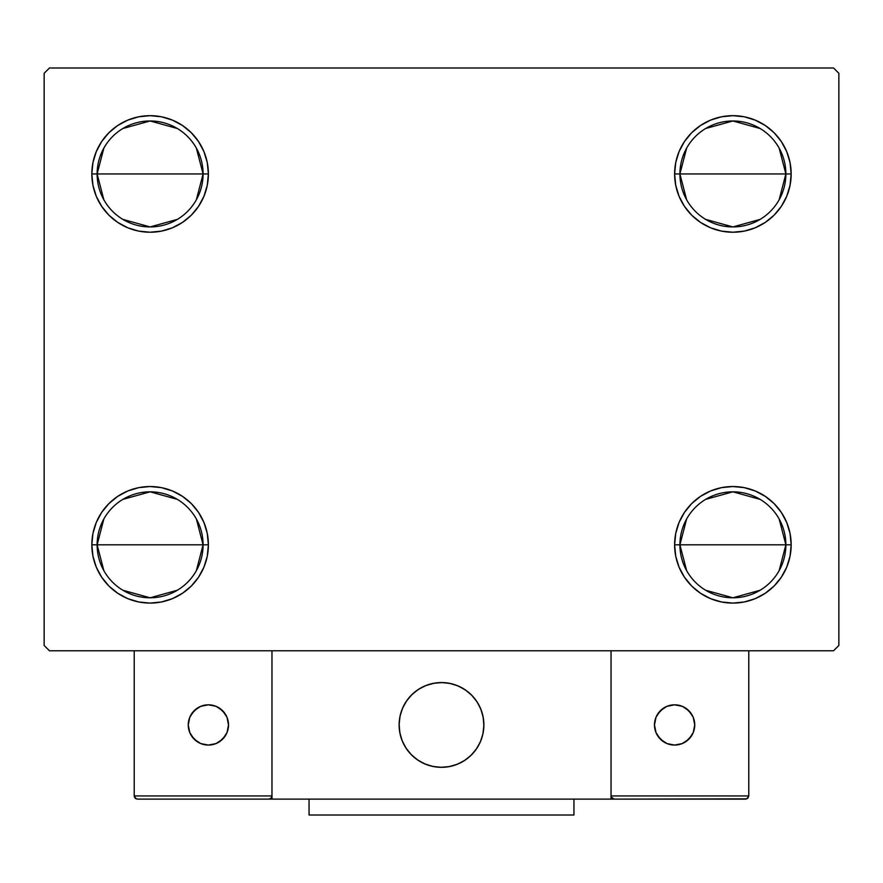 <?xml version="1.0" encoding="UTF-8"?>
<svg xmlns="http://www.w3.org/2000/svg" width="883" height="883" viewBox="0 0 883 883"><rect width="100%" height="100%" fill="white"/><g stroke="black" fill="none" stroke-linecap="round" stroke-linejoin="round"><path stroke-width="1.32" d="M686.643 570.661L679.91 544.811A52.98 52.98 0 0 0 732.89 597.791A52.98 52.98 0 0 0 785.87 544.811L791.168 544.811A58.278 58.278 0 0 1 732.89 603.089A58.278 58.278 0 0 1 674.612 544.811L785.87 544.811A52.98 52.98 0 0 1 732.89 597.791A52.98 52.98 0 0 1 679.91 544.811L686.643 518.961M779.137 518.961L785.87 544.811L779.137 570.661M760.164 590.23L732.89 597.791L705.616 590.23M686.643 199.801L679.91 173.951A52.98 52.98 0 0 0 732.89 226.931A52.98 52.98 0 0 0 785.87 173.951L791.168 173.951A58.278 58.278 0 0 1 732.89 232.229A58.278 58.278 0 0 1 674.612 173.951L785.87 173.951A52.98 52.98 0 0 1 732.89 226.931A52.98 52.98 0 0 1 679.91 173.951L686.643 148.101M779.137 148.101L785.87 173.951L779.137 199.801M760.164 219.37L732.89 226.931L705.616 219.37M103.863 199.801L97.13 173.951A52.98 52.98 0 0 0 150.11 226.931A52.98 52.98 0 0 0 203.09 173.951L208.388 173.951A58.278 58.278 0 0 1 150.11 232.229A58.278 58.278 0 0 1 91.832 173.951L203.09 173.951A52.98 52.98 0 0 1 150.11 226.931A52.98 52.98 0 0 1 97.13 173.951L103.863 148.101M196.357 148.101L203.09 173.951L196.357 199.801M177.384 219.37L150.11 226.931L122.836 219.37M103.863 570.661L97.13 544.811A52.98 52.98 0 0 0 150.11 597.791A52.98 52.98 0 0 0 203.09 544.811L208.388 544.811A58.278 58.278 0 0 1 150.11 603.089A58.278 58.278 0 0 1 91.832 544.811L203.09 544.811A52.98 52.98 0 0 1 150.11 597.791A52.98 52.98 0 0 1 97.13 544.811L103.863 518.961M196.357 518.961L203.09 544.811L196.357 570.661M177.384 590.23L150.11 597.791L122.836 590.23M833.552 67.991L49.448 67.991L44.15 73.289L44.15 645.473L49.448 650.771L833.552 650.771L838.85 645.473L838.85 73.289L833.552 67.991L49.448 67.991L44.15 73.289L44.15 645.473L49.448 650.771L833.552 650.771L838.85 645.473L838.85 73.289L833.552 67.991M790.053 533.442L791.168 544.811L785.87 544.811A52.98 52.98 0 0 0 732.89 491.831A52.98 52.98 0 0 0 679.91 544.811A52.98 52.98 0 0 1 732.89 491.831A52.98 52.98 0 0 1 785.87 544.811L674.612 544.811L675.727 533.442L679.049 522.504L684.435 512.438L691.676 503.597L700.517 496.356L710.583 490.97L721.521 487.648L732.89 486.533L744.259 487.648L755.197 490.97L765.263 496.356L774.104 503.597L781.345 512.438L786.731 522.504L790.053 533.442L791.168 544.811L790.053 556.18L786.731 567.118L781.345 577.184L774.104 586.025L765.263 593.266L755.197 598.652L744.259 601.974L732.89 603.089L721.521 601.974L710.583 598.652L700.517 593.266L691.676 586.025L684.435 577.184L679.049 567.118L675.727 556.18L674.612 544.811A58.278 58.278 0 0 1 732.89 486.533A58.278 58.278 0 0 1 791.168 544.811L790.053 556.18M790.053 162.582L791.168 173.951L785.87 173.951A52.98 52.98 0 0 0 732.89 120.971A52.98 52.98 0 0 0 679.91 173.951A52.98 52.98 0 0 1 732.89 120.971A52.98 52.98 0 0 1 785.87 173.951L674.612 173.951L675.727 162.582L679.049 151.644L684.435 141.578L691.676 132.737L700.517 125.496L710.583 120.11L721.521 116.788L732.89 115.673L744.259 116.788L755.197 120.11L765.263 125.496L774.104 132.737L781.345 141.578L786.731 151.644L790.053 162.582L791.168 173.951L790.053 185.32L786.731 196.258L781.345 206.324L774.104 215.165L765.263 222.406L755.197 227.792L744.259 231.114L732.89 232.229L721.521 231.114L710.583 227.792L700.517 222.406L691.676 215.165L684.435 206.324L679.049 196.258L675.727 185.32L674.612 173.951A58.278 58.278 0 0 1 732.89 115.673A58.278 58.278 0 0 1 791.168 173.951L790.053 185.32M92.947 185.32L91.832 173.951L92.947 162.582L96.269 151.644L101.655 141.578L108.896 132.737L117.737 125.496L127.803 120.11L138.741 116.788L150.11 115.673L161.479 116.788L172.417 120.11L182.483 125.496L191.324 132.737L198.565 141.578L203.951 151.644L207.273 162.582L208.388 173.951L207.273 185.32L203.951 196.258L198.565 206.324L191.324 215.165L182.483 222.406L172.417 227.792L161.479 231.114L150.11 232.229L138.741 231.114L127.803 227.792L117.737 222.406L108.896 215.165L101.655 206.324L96.269 196.258L92.947 185.32L91.832 173.951L92.947 162.582M92.947 556.18L91.832 544.811L92.947 533.442L96.269 522.504L101.655 512.438L108.896 503.597L117.737 496.356L127.803 490.97L138.741 487.648L150.11 486.533L161.479 487.648L172.417 490.97L182.483 496.356L191.324 503.597L198.565 512.438L203.951 522.504L207.273 533.442L208.388 544.811L207.273 556.18L203.951 567.118L198.565 577.184L191.324 586.025L182.483 593.266L172.417 598.652L161.479 601.974L150.11 603.089L138.741 601.974L127.803 598.652L117.737 593.266L108.896 586.025L101.655 577.184L96.269 567.118L92.947 556.18L91.832 544.811L92.947 533.442M207.273 185.32L203.951 196.258L198.565 206.324L191.324 215.165L182.483 222.406M172.417 227.792L161.479 231.114M117.737 222.406L108.896 215.165M191.324 132.737L198.565 141.578M786.731 196.258L781.345 206.324M774.104 215.165L765.263 222.406M721.521 231.114L710.583 227.792M700.517 222.406L691.676 215.165L684.435 206.324M684.435 141.578L691.676 132.737M710.583 120.11L721.521 116.788M765.263 125.496L774.104 132.737M691.676 586.025L684.435 577.184M675.727 533.442L679.049 522.504L684.435 512.438L691.676 503.597L700.517 496.356M710.583 490.97L721.521 487.648M765.263 496.356L774.104 503.597M198.565 577.184L191.324 586.025M172.417 598.652L161.479 601.974M117.737 593.266L108.896 586.025M96.269 522.504L101.655 512.438M108.896 503.597L117.737 496.356M161.479 487.648L172.417 490.97M182.483 496.356L191.324 503.597L198.565 512.438M150.11 544.811L97.13 544.811A52.98 52.98 0 0 1 150.11 491.831A52.98 52.98 0 0 1 203.09 544.811L150.11 544.811M122.836 499.392L150.11 491.831L177.384 499.392M97.13 544.811L91.832 544.811A58.278 58.278 0 0 1 150.11 486.533A58.278 58.278 0 0 1 208.388 544.811L203.09 544.811A52.98 52.98 0 0 0 150.11 491.831A52.98 52.98 0 0 0 97.13 544.811M150.11 173.951L97.13 173.951A52.98 52.98 0 0 1 150.11 120.971A52.98 52.98 0 0 1 203.09 173.951L150.11 173.951M122.836 128.532L150.11 120.971L177.384 128.532M97.13 173.951L91.832 173.951A58.278 58.278 0 0 1 150.11 115.673A58.278 58.278 0 0 1 208.388 173.951L203.09 173.951A52.98 52.98 0 0 0 150.11 120.971A52.98 52.98 0 0 0 97.13 173.951M705.616 128.532L732.89 120.971L760.164 128.532M705.616 499.392L732.89 491.831L760.164 499.392M399.116 724.943A42.384 42.384 0 0 1 441.5 682.559A42.384 42.384 0 0 1 483.884 724.943L483.067 716.676L480.661 708.718L476.743 701.4L471.467 694.976L465.043 689.7L457.725 685.782L449.767 683.376L441.5 682.559L433.233 683.376L425.275 685.782L417.957 689.7L411.533 694.976L406.257 701.4L402.339 708.718L399.933 716.676L399.116 724.943L399.933 733.21L402.339 741.168L406.257 748.486L411.533 754.91L417.957 760.186L425.275 764.104L433.233 766.51L441.5 767.327L449.767 766.51L457.725 764.104L465.043 760.186L471.467 754.91L476.743 748.486L480.661 741.168L483.067 733.21L483.884 724.943A42.384 42.384 0 0 1 441.5 767.327A42.384 42.384 0 0 1 399.116 724.943M748.784 795.936L611.036 795.936L611.036 650.771L611.036 795.936L748.784 795.936L747.857 798.188L748.784 795.936L748.784 650.771L748.784 795.936L746.819 798.872L611.036 799.115L611.036 650.771L611.036 799.115L271.964 799.115L271.964 650.771L611.036 650.771L271.964 650.771L271.964 799.115L137.395 799.115L268.785 799.115L271.037 798.188L271.964 795.936L134.216 795.936L134.216 650.771L134.216 795.936L135.143 798.188L137.395 799.115L135.143 798.188L136.181 798.872L134.216 795.936L134.459 797.15M611.036 795.936L611.963 798.188L614.215 799.115L268.785 799.115L271.037 798.188L268.785 799.115L271.037 798.188L271.964 795.936L134.216 795.936M399.271 728.552L399.822 732.68M400.783 736.72L402.14 740.66M403.862 744.435L405.959 748.033M408.399 751.411L411.147 754.524M421.036 762.062L424.778 763.894M436.809 767.062L440.959 767.327M445.109 767.172L449.237 766.621M453.277 765.66L457.217 764.303M461.003 762.581L464.59 760.484M467.968 758.044L471.081 755.296L467.968 758.044M473.917 752.25L476.434 748.939M478.619 745.407L480.451 741.665M483.619 729.634L483.884 725.484M483.729 721.334L483.178 717.206M482.217 713.166L480.86 709.226M479.138 705.451L477.041 701.853M474.601 698.475L471.853 695.362M461.964 687.824L458.222 685.992M446.191 682.824L442.041 682.559M437.891 682.714L433.763 683.265M429.723 684.226L425.783 685.583M421.997 687.305L418.41 689.402M415.032 691.842L411.919 694.59M409.083 697.636L406.566 700.947M404.381 704.479L402.549 708.221M399.381 720.252L399.116 724.402M434.304 683.177A42.384 42.384 0 0 1 483.266 717.747A42.384 42.384 0 0 1 448.696 766.709A42.384 42.384 0 0 1 399.734 732.139A42.384 42.384 0 0 1 434.304 683.177L426.29 685.385L418.862 689.104L412.306 694.215L406.875 700.495L402.769 707.725L400.154 715.605L399.127 723.85L399.734 732.139L401.942 740.153L405.661 747.581L410.772 754.137L417.052 759.568L424.281 763.674L432.162 766.289L440.407 767.316L448.696 766.709L456.71 764.501L464.138 760.782L470.694 755.671L476.125 749.391L480.231 742.161L482.846 734.281L483.873 726.036L483.266 717.747L481.058 709.733L477.339 702.305L472.228 695.749L465.948 690.318L458.719 686.212L450.838 683.597L442.593 682.57L434.304 683.177M611.036 650.771L748.784 650.771L611.036 650.771M611.279 797.15L614.215 799.115L611.279 797.15L614.215 799.115L745.605 799.115L747.857 798.188M271.721 797.15L271.037 798.188M448.696 766.709A42.384 42.384 0 0 1 433.255 766.521M433.211 766.51A42.384 42.384 0 0 1 425.308 764.115M425.253 764.093A42.384 42.384 0 0 1 424.27 763.663M694.744 724.943A20.132 20.132 0 0 1 674.612 745.075A20.132 20.132 0 0 1 654.48 724.943A20.132 20.132 0 0 1 674.612 704.811A20.132 20.132 0 0 1 694.744 724.943L693.21 717.239L688.85 710.705L682.316 706.345L674.612 704.811L666.908 706.345L660.374 710.705L656.014 717.239L654.48 724.943L656.014 732.647L660.374 739.181L666.908 743.541L674.612 745.075L682.316 743.541L688.85 739.181L693.21 732.647L694.744 724.943M657.868 736.124L663.431 741.687M685.793 741.687L691.356 736.124M691.356 713.762L685.793 708.199M663.431 708.199L657.868 713.762M208.388 704.811A20.132 20.132 0 0 1 228.52 724.943A20.132 20.132 0 0 1 208.388 745.075A20.132 20.132 0 0 1 188.256 724.943A20.132 20.132 0 0 1 208.388 704.811L200.684 706.345L194.15 710.705L189.79 717.239L188.256 724.943L189.79 732.647L194.15 739.181L200.684 743.541L208.388 745.075L216.092 743.541L222.626 739.181L226.986 732.647L228.52 724.943L226.986 717.239L222.626 710.705L216.092 706.345L208.388 704.811M219.569 741.687L225.132 736.124M225.132 713.762L219.569 708.199M197.207 708.199L191.644 713.762M191.644 736.124L197.207 741.687M573.95 799.115L573.95 815.009L309.05 815.009L309.05 799.115L309.05 815.009L573.95 815.009L573.95 799.115"/></g></svg>
